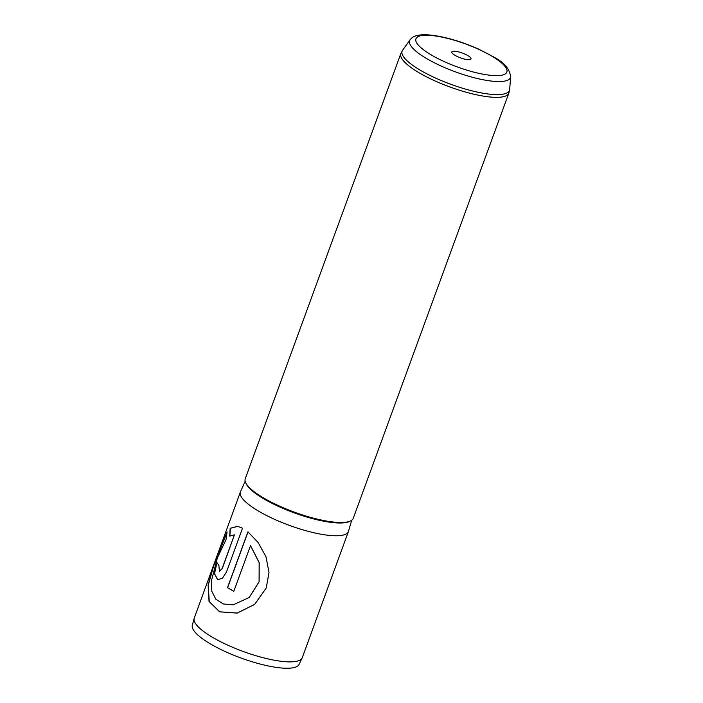<?xml version="1.0" encoding="UTF-8"?>
<svg xmlns="http://www.w3.org/2000/svg" width="703" height="703" viewBox="0 0 703 703"><rect width="100%" height="100%" fill="white"/><g stroke="black" fill="none" stroke-linecap="round" stroke-linejoin="round"><path stroke-width="1.05" d="M455.43 51.266A10.229 2.575 20.1 0 0 451.897 52.681A10.229 2.575 20.1 0 0 467.363 59.623A10.229 2.575 20.1 0 0 470.439 59.465A10.229 2.575 20.1 0 0 467.073 55.168A10.229 2.575 20.1 0 0 455.43 51.266M351.693 520.255L348.495 531.301A57.514 14.499 -159.9 0 1 348.416 531.538L302.264 657.657A57.514 14.499 -159.9 0 1 302.141 657.955L299.109 664.37A56.881 14.341 -159.9 0 1 279.021 667.745A56.881 14.341 -159.9 0 1 220.751 649.44A56.881 14.341 -159.9 0 1 192.314 625.292L194.142 618.438A57.514 14.499 -159.9 0 1 194.239 618.122L240.391 492.003A57.514 14.499 -159.9 0 1 240.488 491.775L245.171 481.274M302.141 657.955A57.514 14.499 -159.9 0 1 281.824 661.365A57.514 14.499 -159.9 0 1 222.895 642.858A57.514 14.499 -159.9 0 1 194.142 618.438M508.858 93.112L353.275 518.269A57.514 14.499 -159.9 0 1 332.827 521.977A57.514 14.499 -159.9 0 1 273.362 503.207A57.514 14.499 -159.9 0 1 245.25 478.734L400.833 53.586L402.599 50.238A57.145 14.403 20.1 0 0 428.417 74.632A57.145 14.403 20.1 0 0 489.139 94.105A57.145 14.403 20.1 0 0 509.666 89.422L508.858 93.112A57.514 14.499 -159.9 0 1 488.409 96.829A57.514 14.499 -159.9 0 1 428.944 78.059A57.514 14.499 -159.9 0 1 400.833 53.586M348.416 531.538A57.514 14.499 -159.9 0 1 327.967 535.255A57.514 14.499 -159.9 0 1 268.502 516.477A57.514 14.499 -159.9 0 1 240.391 492.003M222.113 568.525L234.442 534.842L229.705 536.117L230.162 528.261L237.64 526.362L242.526 528.19L226.498 572.005L222.491 578.103L217.693 579.799L214.38 573.71L216.814 562.277A57.514 14.499 -159.9 0 0 218.861 565.256L219.424 571.161L222.271 568.551L234.442 534.842M227.095 531.943L226.023 539.623L217.341 557.954L211.392 580.942L211.796 591.197L215.795 599.193L223.299 603.974L233.168 604.826L249.205 597.488L259.091 581.776L259.152 562.672L250.523 545.625L233.8 591.302A57.514 14.499 -159.9 0 1 227.5 587.629L247.931 531.811L258.098 542.488L265.945 556.662L269.021 572.444L266.244 587.989L254.635 604.422L237.025 613.113L219.591 611.795L209.055 601.452L208.106 584.984L213.589 565.564L227.095 531.943M233.211 604.817L249.249 597.471L259.126 581.75L259.222 562.664L250.523 545.625M233.818 591.249A57.338 14.455 -159.9 0 1 227.623 587.638L248.027 531.89M266.244 587.989L254.758 604.316L237.315 613.051L219.881 611.865L209.266 601.627L208.229 585.309L213.615 566.047L227.016 532.399M229.872 536.152L230.338 528.305L237.737 526.389M217.772 579.808L214.547 573.745L216.928 562.488M219.503 571.179L222.271 568.551M349.839 521.239A56.609 14.271 -159.9 0 1 331.974 522.496A56.609 14.271 -159.9 0 1 278.608 506.468A56.609 14.271 -159.9 0 1 245.953 483.225M410.051 39.834C412.16 37.338 415.245 33.507 431.95 35.212C446.449 37.118 462.02 41.749 478.646 49.113C495.422 58.191 508.225 62.154 510.686 76.662A53.709 13.542 -159.9 0 1 491.388 81.065A53.709 13.542 -159.9 0 1 434.322 62.76A53.709 13.542 -159.9 0 1 410.051 39.834L402.599 50.238M489.657 75.212A48.419 12.206 20.1 0 0 497.267 59.623A48.419 12.206 20.1 0 0 433.136 35.677A48.419 12.206 20.1 0 0 425.526 51.266A48.419 12.206 20.1 0 0 489.657 75.212M510.686 76.662L509.666 89.422"/></g></svg>
